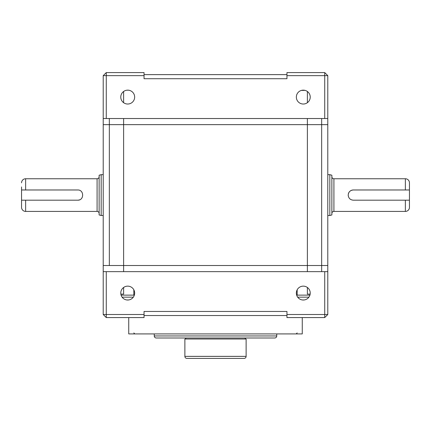 <?xml version="1.0" encoding="UTF-8"?>
<svg xmlns="http://www.w3.org/2000/svg" width="431" height="431" viewBox="0 0 431 431"><rect width="100%" height="100%" fill="white"/><g stroke="black" fill="none" stroke-linecap="round" stroke-linejoin="round"><path stroke-width="0.65" d="M123.627 287.466L123.627 294.098L120.847 294.098M304.992 90.359L301.409 90.408M302.406 90.203L304.167 90.203M303.289 90.149A6.939 6.939 0 0 0 296.345 97.088A6.939 6.939 0 0 0 303.289 104.027A6.939 6.939 0 0 0 310.228 97.088A6.939 6.939 0 0 0 303.289 90.149M128.594 299.965L126.833 299.965M127.711 286.141A6.939 6.939 0 0 0 120.772 293.08A6.939 6.939 0 0 0 127.711 300.019A6.939 6.939 0 0 0 134.655 293.08A6.939 6.939 0 0 0 127.711 286.141M304.167 299.965L302.406 299.965M303.289 286.141A6.939 6.939 0 0 0 296.345 293.08A6.939 6.939 0 0 0 303.289 300.019A6.939 6.939 0 0 0 310.228 293.08A6.939 6.939 0 0 0 303.289 286.141M126.833 90.203L128.594 90.203M127.711 90.149A6.939 6.939 0 0 0 120.772 97.088A6.939 6.939 0 0 0 127.711 104.027A6.939 6.939 0 0 0 134.655 97.088A6.939 6.939 0 0 0 127.711 90.149M310.153 294.098L307.373 294.098L307.373 287.466M123.627 102.702L123.627 91.474M307.373 102.702L307.373 91.474M268.416 78.717L286.954 78.717L286.954 72.591L324.726 72.591L327.786 75.651L327.786 124.651L321.661 124.651L321.661 271.643M144.046 75.651L106.274 75.651L106.274 72.591L144.046 72.591L144.046 78.717L286.954 78.717M103.214 271.643L106.274 271.643L106.274 314.517L103.214 314.517L103.214 75.651L106.274 75.651L106.274 118.525L103.214 118.525M103.214 265.518L109.339 265.518L109.339 118.525L109.339 124.651L103.214 124.651M106.274 314.517L106.274 317.577L144.046 317.577L144.046 314.517L106.274 314.517M106.274 271.643L307.373 271.643L307.373 265.518L327.786 265.518L327.786 314.517L324.726 314.517L324.726 317.577L286.954 317.577L286.954 311.457L144.046 311.457L144.046 314.517M327.786 265.518L327.786 124.651M123.293 118.525L106.274 118.525M327.786 118.525L123.627 118.525L123.627 265.518L307.373 265.518L307.373 124.651L321.661 124.651L321.661 118.525M307.373 271.643L327.786 271.643M286.954 314.517L324.726 314.517L324.726 271.643M327.786 314.517L324.726 317.577M103.214 314.517L106.274 317.577M103.214 75.651L106.274 72.591M324.726 72.591L324.726 75.651L286.954 75.651M324.726 118.525L324.726 75.651L327.786 75.651M309.921 295.122L296.652 295.122M134.348 295.122L121.079 295.122M331.87 214.95L331.87 175.218L329.828 174.668L329.828 215.5L331.87 214.95M327.786 215.5L329.828 215.5M327.786 174.668L329.828 174.668M331.87 213.458A2.042 2.042 0 0 1 333.912 211.416L405.366 211.416L405.366 200.189L353.307 200.189C350.204 199.887 348.501 198.185 348.205 195.087C348.501 191.984 350.204 190.281 353.307 189.979L405.366 189.979L405.366 178.752L333.912 178.752L333.912 211.416M331.87 176.71A2.042 2.042 0 0 0 333.912 178.752M405.366 178.752A4.084 4.084 0 0 1 409.45 182.836L409.45 189.979L405.366 189.979L409.45 189.979L409.45 207.333A4.084 4.084 0 0 1 405.366 211.416M348.205 195.087A5.102 5.102 0 0 0 348.302 196.083M353.307 189.979A5.102 5.102 0 0 0 348.302 194.079M409.45 200.189L405.366 200.189L409.45 200.189L409.45 207.333M25.634 211.416L97.088 211.416L97.088 178.752L25.634 178.752L25.634 189.979L77.693 189.979C84.271 189.662 84.287 200.501 77.693 200.189L25.634 200.189L25.634 211.416A4.084 4.084 0 0 1 21.55 207.333L21.55 200.189L25.634 200.189L21.55 200.189L21.55 186.919M99.13 176.71A2.042 2.042 0 0 1 97.088 178.752M99.13 213.458A2.042 2.042 0 0 0 97.088 211.416M101.172 174.668L101.172 215.5L99.13 214.95L99.13 175.218L101.172 174.668L103.214 174.668M101.172 215.5L103.214 215.5M21.55 182.836A4.084 4.084 0 0 1 25.634 178.752M77.693 200.189A5.102 5.102 0 0 0 79.654 199.795M25.634 189.979L21.55 189.979L25.634 189.979M144.046 315.535L286.954 315.535M308.903 297.164L297.676 297.164M133.324 297.164L122.097 297.164M128.734 317.577L128.734 333.912L302.266 333.912L302.266 317.577M133.836 295.122L133.836 289.815M297.164 295.122L297.164 289.815M244.081 358.409L186.919 358.409A2.042 2.042 0 0 1 184.877 356.367L184.877 339.014L246.123 339.014L246.123 356.367A2.042 2.042 0 0 1 244.081 358.409M185.896 337.996A1.018 1.018 0 0 1 184.877 339.014M245.104 337.996A1.018 1.018 0 0 0 246.123 339.014M154.255 335.954L276.745 335.954A2.042 2.042 0 0 1 274.703 337.996L156.297 337.996A2.042 2.042 0 0 1 154.255 335.954L154.255 333.912M276.745 335.954L276.745 333.912M286.954 74.633L144.046 74.633M307.373 118.525L307.373 124.651L109.339 124.651M109.339 265.518L123.627 265.518L123.627 271.643M184.877 356.367L246.123 356.367M297.164 332.931L296.183 333.912M133.836 332.931L134.817 333.912"/></g></svg>

